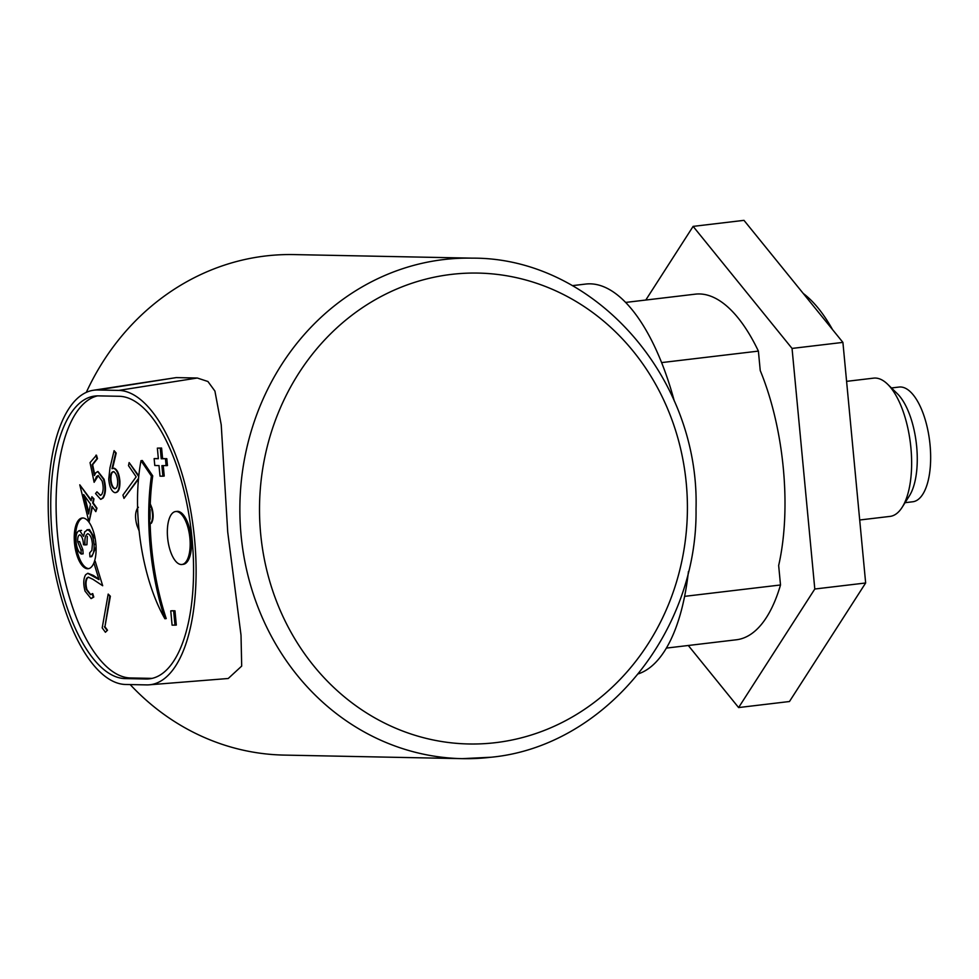 <?xml version="1.0" encoding="UTF-8"?>
<svg xmlns="http://www.w3.org/2000/svg" width="979" height="979" viewBox="0 0 979 979"><rect width="100%" height="100%" fill="white"/><g stroke="black" fill="none" stroke-linecap="round" stroke-linejoin="round"><path stroke-width="1.47" d="M89.003 522.223A25.54 10.585 -96.8 0 0 82.163 518.001A25.54 10.585 -96.8 0 0 74.502 543.149A25.54 10.585 -96.8 0 0 88.183 568.726A25.54 10.585 -96.8 0 0 95.844 543.578A25.54 10.585 -96.8 0 0 89.052 522.296L79.776 484.825L91.12 500.783L91.879 496.732L93.433 498.923L92.675 502.973L96.456 508.285L95.82 511.638L92.038 506.314L89.016 522.296L92.454 506.902M82.836 517.964A25.54 10.585 -96.8 0 0 75.836 542.99A25.54 10.585 -96.8 0 0 88.844 568.591M167.617 537.789A26.653 11.05 -96.8 0 0 181.898 564.491A26.653 11.05 -96.8 0 0 189.902 538.242A26.653 11.05 -96.8 0 0 175.62 511.54A26.653 11.05 -96.8 0 0 167.617 537.789M181.898 564.491L183.244 564.332A26.653 11.05 -96.8 0 0 191.235 538.083A26.653 11.05 -96.8 0 0 176.954 511.381L175.62 511.54M52.23 536.039A142.188 58.948 -96.8 0 0 124.994 678.582L146.03 679.01A142.188 58.948 -96.8 0 0 149.432 678.839A142.188 58.948 -96.8 0 0 191.664 534.767A142.188 58.948 -96.8 0 0 119.303 396.287L98.267 395.871A142.188 58.948 -96.8 0 0 94.877 396.042A142.188 58.948 -96.8 0 0 52.23 536.039M97.57 395.871A142.188 58.948 -96.8 0 0 57.577 535.403A142.188 58.948 -96.8 0 0 130.342 677.945L151.39 678.374A142.188 58.948 -96.8 0 0 152.088 678.374M905.073 502.68L912.722 501.774A57.761 23.949 -96.8 0 0 930.05 444.894A57.761 23.949 -96.8 0 0 899.114 387.048L891.453 387.953M859.697 519.996L890.033 516.398A69.607 28.856 -96.8 0 0 902.185 507.257L909.43 495.778A57.761 23.949 -96.8 0 0 916.662 446.485A57.761 23.949 -96.8 0 0 897.302 393.656L887.574 384.184A69.607 28.856 -96.8 0 0 873.623 378.139L846.59 381.357M902.185 507.257A69.607 28.856 -96.8 0 0 910.911 447.856A69.607 28.856 -96.8 0 0 887.574 384.184M49.758 535.99A148.11 61.396 -96.8 0 0 125.545 684.48L146.593 684.896A148.11 61.396 -96.8 0 0 149.151 684.823A148.11 61.396 -96.8 0 0 194.246 535.819A148.11 61.396 -96.8 0 0 118.753 390.401L97.716 389.985A148.11 61.396 -96.8 0 0 93.201 390.291A148.11 61.396 -96.8 0 0 49.758 535.99M149.151 684.823L228.229 678.496L241.691 666.087L241.018 635.187L227.728 532.087L221.23 424.837L214.915 391.074L207.927 381.504L197.293 378.016L176.257 377.6L93.201 390.291M490.797 757.256A250.306 227.397 -88.9 0 1 462.259 758.652L284.057 755.09A250.306 227.397 -88.9 0 1 130.17 684.566M86.299 392.383A250.306 227.397 -88.9 0 1 265.542 255.984A250.306 227.397 -88.9 0 1 294.079 254.589L472.282 258.15A250.306 227.397 -88.9 0 0 443.756 259.557A250.306 227.397 -88.9 0 0 240.051 519.58A250.306 227.397 -88.9 0 0 462.259 758.652L491.152 757.232C604.41 746.39 697.868 632.275 696.032 508.896C699.789 377.148 593.776 257.367 472.282 258.15M107.506 630.219L105.414 632.263L102.195 627.894L108.192 594.082L110.358 596.223L104.949 626.731L107.506 630.219L105.414 632.263M88.575 577.145L87.29 578.099C85.748 580.914 85.626 584.744 86.923 589.578L90.741 594.632M92.197 593.666L93.25 597.117L91.023 598.573L85.063 591.145C83.166 584.157 83.362 578.687 85.662 574.697L87.718 573.327L99.001 579.617L93.923 562.986L95.208 561.273L102.685 585.736L92.968 579.323L88.294 577.157L86.752 578.161C85.21 580.975 85.087 584.806 86.385 589.639L90.484 594.694L92.724 593.592L93.788 597.055L91.292 598.524M87.988 573.315L93.213 575.371L98.842 579.091M95.208 561.273L102.685 585.736M79.776 484.825L91.231 500.134M91.879 496.732L93.972 498.862L93.213 502.912L96.994 508.223L95.82 511.638M138.553 478.352L123.978 498.397L122.938 495.105L136.167 476.834L128.506 465.661L129.13 462.577L138.798 475.831M138.48 479.123L123.978 498.397M150.264 503.867L152.051 508.297C153.679 514.673 153.47 519.641 151.427 523.178L149.64 524.034A145.626 60.368 83.2 0 1 149.554 519.788L149.603 508.223A145.626 60.368 83.2 0 1 149.738 503.928L150.264 503.867A145.626 60.368 83.2 0 1 152.736 475.892L142.334 460.534L141 460.693A120.894 50.125 -96.8 0 0 164.888 618.74L166.222 618.581A145.626 60.368 83.2 0 1 150.166 523.973M172.084 610.737L174.972 610.798L176.318 625.067L172.096 625.165L170.75 610.896L172.084 610.737M162.893 476.21L160.005 476.149L159.002 465.576L154.78 465.49L154.131 458.625L158.353 458.71L157.362 448.137L161.584 448.039L162.587 458.6L166.797 458.686L167.458 465.563L161.89 465.637L162.893 476.21L164.227 476.051L163.248 465.661M154.131 458.625L158.341 458.527M114.102 450.67L115.657 453.13L111.998 468.672L113.711 468.305C116.819 469.7 118.704 474.044 119.365 481.325C119.536 488.913 117.982 492.682 114.714 492.633C111.459 491.262 109.464 486.783 108.73 479.196L109.978 467.84L114.102 450.67L116.195 453.069L112.585 468.39M111.998 468.672L114.249 468.231C117.358 469.639 119.242 473.983 119.903 481.264C120.062 488.851 118.52 492.621 115.253 492.559M114.714 492.633L115.779 492.621M95.93 455.223L96.945 458.686L92.112 464.792L94.376 475.561L95.758 472.857L97.729 471.548L103.529 479.318C105.659 487.518 105.34 493.771 102.575 498.066L100.653 499.351L95.55 493.575L96.945 491.825L100.323 495.398L101.657 494.579C103.505 491.262 103.652 486.71 102.097 480.934L98.071 475.561L96.456 476.663L94.131 482.292L90.044 462.639L96.468 455.162L97.484 458.625L92.65 464.719L94.73 474.68M97.998 471.535L104.068 479.257C106.197 487.456 105.879 493.71 103.113 498.005L100.91 499.302M96.945 491.825L100.592 495.35M98.341 475.561L94.131 482.292M150.081 519.213A145.626 60.368 83.2 0 1 150.105 509.741M137.892 515.321L138.308 521.88M803.245 293.467A174.029 72.14 83.2 0 1 832.517 329.568M684.602 596.358L780.508 584.977A174.029 72.14 83.2 0 1 736.379 639.776L666.344 648.098M625.679 302.425L695.359 294.153A174.029 72.14 83.2 0 1 758.395 351.106L760.242 370.576A161.437 66.927 83.2 0 1 778.66 565.507L780.508 584.977M661.608 362.597L758.395 351.106M674.298 401.06A189.571 78.589 -96.8 0 0 585.748 284.057L572.348 285.648M638.443 673.809A189.571 78.589 -96.8 0 0 688.433 571.528M645.785 300.039L693.12 226.382L743.979 220.348L842.907 342.393L865.656 582.982L789.466 701.515L738.607 707.56L688.298 645.491M693.12 226.382L792.048 348.426L814.797 589.015L738.607 707.56M865.656 582.982L814.797 589.015M842.907 342.393L792.048 348.426M157.362 448.137L161.584 448.039M160.25 448.198L161.241 458.759L162.587 458.6M161.241 458.759L166.797 458.686M165.463 458.845L166.112 465.723M170.75 610.896L174.972 610.798M173.638 610.957L174.984 625.226M164.888 618.74A145.626 60.368 83.2 0 1 151.39 476.051L152.736 475.892M151.39 476.051L141 460.693M137.794 513.326L138.467 523.863M138.259 523.887L138.553 524.817M139.14 530.936L136.95 525.393C134.918 517.928 135.126 512.127 137.598 507.991L138.394 507.281M149.738 503.928L151.512 508.37C153.14 514.746 152.932 519.702 150.888 523.239L151.427 523.178M150.888 523.239L149.64 524.034M129.13 462.577L138.724 476.565M113.515 471.743C111.337 471.768 110.297 474.35 110.407 479.49C110.933 484.691 112.316 487.775 114.555 488.717C116.734 488.692 117.774 486.122 117.664 480.995C117.15 475.782 115.767 472.698 113.515 471.743L112.977 471.719M114.053 471.682C111.875 471.707 110.835 474.289 110.945 479.429C111.459 484.629 112.842 487.701 115.081 488.656L115.094 488.741M88.624 513.963L90.484 504.124L83.692 494.591L88.624 513.963M84.549 495.79L88.856 512.715M108.192 594.082L109.819 596.284L104.949 626.731M104.41 626.805L106.98 630.28M81.257 554.053L83.129 553.833L82.848 549.721L79.568 541.558L77.696 541.779L80.976 549.941L81.257 554.053C78.43 552.156 76.68 547.971 76.019 541.497C75.726 534.754 76.937 531.132 79.678 530.63L83.558 536.406L84.696 531.891L87.584 529.774C91.133 531.254 93.299 536.149 94.082 544.446C94.412 551.862 93.029 555.999 89.946 556.831L89.676 552.89L91.891 550.308L92.405 544.104C91.916 538.328 90.447 534.889 88 533.763L87.559 533.751M81.551 530.41L79.164 530.63L81.551 530.41M89.456 529.553L87.009 529.749L89.456 529.553L95.22 538.903M89.946 556.831L91.818 556.61L96.052 546.931M88 533.763C85.442 534.534 84.463 538.266 85.051 544.96L86.923 544.74L87.302 536.37M85.051 544.96L83.472 544.691C83.191 539.564 82.016 536.272 79.96 534.84L79.617 534.828M79.96 534.84C78.222 535.17 77.476 537.483 77.696 541.779M80.976 549.941L82.848 549.721M94.082 544.446L95.893 544.226M130.342 677.945L124.994 678.582M451.331 274.401A235.486 213.948 91.1 0 0 260.659 533.788A235.486 213.948 91.1 0 0 495.594 742.657A235.486 213.948 91.1 0 0 686.267 483.271A235.486 213.948 91.1 0 0 451.331 274.401M118.753 390.401L197.293 378.016M97.716 389.985L176.257 377.6M151.39 678.374L146.03 679.01"/></g></svg>

